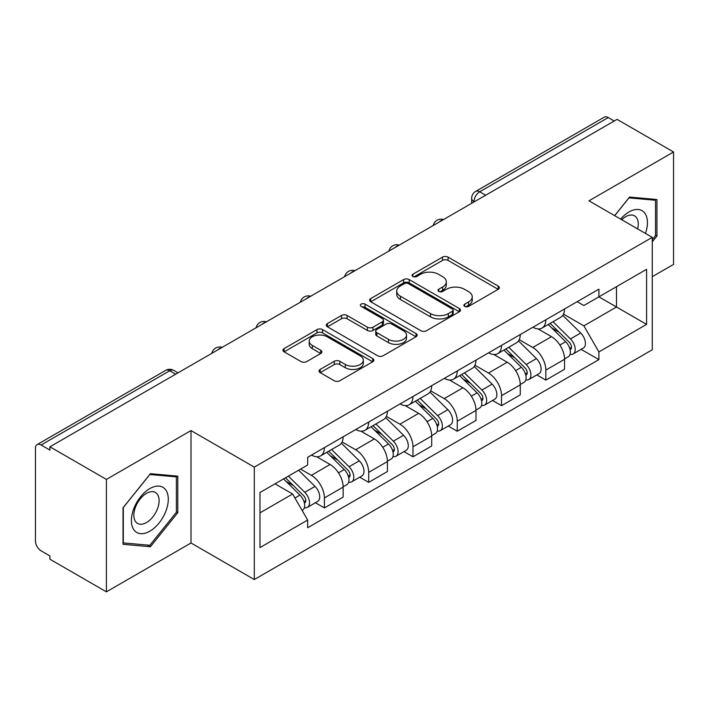 <?xml version="1.0" encoding="UTF-8"?>
<svg xmlns="http://www.w3.org/2000/svg" width="709" height="709" viewBox="0 0 709 709"><rect width="100%" height="100%" fill="white"/><g stroke="black" fill="none" stroke-linecap="round" stroke-linejoin="round"><path stroke-width="1.06" d="M464.714 306.403A2.756 1.595 0 0 0 468.614 306.403L498.214 289.307A3.944 2.278 0 0 0 499.375 287.703A3.944 2.278 0 0 0 498.214 286.09L448.07 257.137A3.944 2.278 0 0 0 442.496 257.137L412.895 274.232A2.756 1.595 0 0 0 412.08 275.358A2.756 1.595 0 0 0 412.895 276.483A2.756 1.595 0 0 0 416.795 276.483L420.623 274.268A12.611 7.276 0 0 1 438.454 274.268L442.638 276.678A12.611 7.276 0 0 1 446.324 281.827A12.611 7.276 0 0 1 442.638 286.977L438.8 289.192A2.756 1.595 0 0 0 437.994 290.318A2.756 1.595 0 0 0 438.8 291.443A2.756 1.595 0 0 0 442.7 291.443L446.537 289.228A12.611 7.276 0 0 1 464.368 289.228L468.543 291.638A12.611 7.276 0 0 1 472.238 296.787A12.611 7.276 0 0 1 468.543 301.937L464.714 304.152A2.756 1.595 0 0 0 463.908 305.278A2.756 1.595 0 0 0 464.714 306.403L464.714 304.152M320.184 369.416A3.944 2.278 0 0 0 319.023 371.029A3.944 2.278 0 0 0 320.184 372.633L334.249 380.76A3.944 2.278 0 0 0 339.824 380.76L372.704 361.776A3.944 2.278 0 0 0 373.856 360.172A3.944 2.278 0 0 0 372.704 358.559L322.551 329.605A3.944 2.278 0 0 0 316.976 329.605L284.096 348.589A3.944 2.278 0 0 0 282.944 350.193A3.944 2.278 0 0 0 284.096 351.806L301.095 361.617A3.944 2.278 0 0 0 306.669 361.617L320.734 353.49A3.944 2.278 0 0 0 321.895 351.886A3.944 2.278 0 0 0 320.734 350.273L312.306 345.407A10.538 6.089 0 0 1 309.221 341.109A10.538 6.089 0 0 1 315.727 335.481A10.538 6.089 0 0 1 327.212 336.802L360.234 355.865A10.538 6.089 0 0 1 363.318 360.172A10.538 6.089 0 0 1 356.813 365.791A10.538 6.089 0 0 1 345.327 364.47L339.824 361.298A3.944 2.278 0 0 0 334.249 361.298L320.184 369.416L320.184 372.633M254.301 467.116L191.005 430.576L106.412 479.408L49.922 446.803L617.06 119.369L673.55 151.974L588.966 200.815L652.262 237.355L254.301 467.116L254.301 579.545L652.262 349.785L652.262 237.355M420.898 330.731A3.944 2.278 0 0 0 426.472 330.731L459.352 311.747A3.944 2.278 0 0 0 460.504 310.143A3.944 2.278 0 0 0 459.352 308.53L409.199 279.576A3.944 2.278 0 0 0 403.625 279.576L370.754 298.56A3.944 2.278 0 0 0 369.593 300.164A3.944 2.278 0 0 0 370.754 301.777L420.898 330.731M362.237 306.997A2.756 1.595 0 0 1 365.038 307.387L365.038 304.108L416.023 333.549A3.944 2.278 0 0 1 417.176 335.153A3.944 2.278 0 0 1 416.023 336.766L383.152 355.741A3.944 2.278 0 0 1 377.578 355.741L327.425 326.787L327.425 323.57A3.944 2.278 0 0 0 326.273 325.183A3.944 2.278 0 0 0 327.425 326.787M327.425 323.57L341.499 315.452A3.944 2.278 0 0 1 347.064 315.452L367.404 327.195A3.944 2.278 0 0 0 372.978 327.195L382.311 321.806A3.944 2.278 0 0 0 383.463 320.193A3.944 2.278 0 0 0 382.311 318.589L361.138 306.359A2.756 1.595 0 0 1 360.332 305.233A2.756 1.595 0 0 1 362.033 303.762A2.756 1.595 0 0 1 365.038 304.108M106.412 479.408L106.412 591.838L49.922 559.224L49.922 555.945L41.131 550.866A8.029 4.635 -120 0 1 35.45 541.029L35.45 448.274A8.029 4.635 -120 0 1 37.116 444.596L165.702 370.364A8.029 4.635 60 0 1 169.708 370.763L41.131 444.995A8.029 4.635 -120 0 0 37.116 444.596M652.262 276.696L673.55 264.404L673.55 151.974M106.412 591.838L191.005 542.997L254.301 579.545M49.922 446.803L49.922 450.073L41.131 444.995M485.638 195.241L479.683 191.802A8.029 4.635 60 0 0 475.668 191.403L604.254 117.162A8.029 4.635 60 0 1 608.26 117.561L479.683 191.802A8.029 4.635 120 0 0 474.002 201.631L474.002 201.959M614.224 121.009L608.26 117.561M545.815 319.794A18.469 10.662 60 0 1 541.995 328.081L560.73 317.269A18.469 10.662 -120 0 0 564.55 308.973M519.227 339.673L532.76 347.49A18.469 10.662 60 0 1 545.815 370.107L564.55 359.286A18.469 10.662 -120 0 0 551.496 336.669L538.087 328.932M564.55 359.286L564.55 369.283L545.815 380.104L536.837 374.919M541.995 328.081A18.469 10.662 60 0 1 532.902 327.248M545.815 370.107L545.815 380.104M501.538 345.354A18.469 10.662 60 0 1 497.709 353.649L516.444 342.828A18.469 10.662 -120 0 0 520.273 334.542M492.551 400.479L501.538 405.663L520.273 394.851L520.273 384.854A18.469 10.662 -120 0 0 507.21 362.237L493.801 354.5M497.709 353.649A18.469 10.662 60 0 1 488.625 352.816M474.95 365.241L488.474 373.049A18.469 10.662 60 0 1 501.538 395.666L501.538 405.663M457.252 370.922A18.469 10.662 60 0 1 453.432 379.209L472.167 368.396A18.469 10.662 -120 0 0 475.987 360.11M448.274 426.047L457.252 431.232L475.987 420.419L475.987 410.422A18.469 10.662 -120 0 0 462.933 387.805L449.524 380.059M453.432 379.209A18.469 10.662 60 0 1 444.339 378.376M430.664 390.81L444.197 398.618A18.469 10.662 60 0 1 457.252 421.235L457.252 431.232M412.975 396.491A18.469 10.662 60 0 1 409.146 404.777L427.882 393.965A18.469 10.662 -120 0 0 431.71 385.669M403.988 451.615L412.975 456.8L431.71 445.979L431.71 435.982A18.469 10.662 -120 0 0 418.647 413.365L405.238 405.628M409.146 404.777A18.469 10.662 60 0 1 400.062 403.944M386.387 416.369L399.92 424.186A18.469 10.662 60 0 1 412.975 446.803L412.975 456.8M368.689 422.05A18.469 10.662 60 0 1 364.869 430.345L383.604 419.524A18.469 10.662 -120 0 0 387.424 411.238M359.711 477.175L368.689 482.359L387.424 471.547L387.424 461.55A18.469 10.662 -120 0 0 374.37 438.933L360.961 431.196M364.869 430.345A18.469 10.662 60 0 1 355.776 429.512M342.101 441.937L355.634 449.745A18.469 10.662 60 0 1 368.689 472.362L368.689 482.359M324.412 447.618A18.469 10.662 60 0 1 320.583 455.905L339.319 445.092A18.469 10.662 -120 0 0 343.147 436.806M315.425 502.743L324.412 507.928L343.147 497.115L343.147 487.118A18.469 10.662 -120 0 0 330.093 464.501L316.684 456.756M320.583 455.905A18.469 10.662 60 0 1 311.499 455.072M300.572 469.083L311.357 475.314A18.469 10.662 60 0 1 324.412 497.931L324.412 507.928M577.179 301.679L583.853 305.535L646.581 269.314L616.493 286.684L616.493 307.006L583.853 325.856L563.513 314.114M259.981 512.846L292.622 493.996L307.662 520.051L259.981 547.587L259.981 492.525L307.662 464.989L307.662 457.287L598.901 289.148L598.901 296.849L646.581 324.385L598.901 351.912L583.853 325.856M646.581 269.314L646.581 324.385M307.662 520.051L307.662 527.753L598.901 359.614L598.901 351.912M652.262 241.866L656.942 236.035L656.942 199.513L629.557 197.067L614.632 215.633M191.005 430.576L191.005 542.997M123.02 544.299L150.414 546.745L177.799 512.669L177.799 476.147L150.414 473.701L123.02 507.777L123.02 544.299M292.622 493.996L275.021 483.839M581.114 349.351L598.901 359.614M655.524 235.22L656.942 236.035M147.516 545.07L150.414 546.745M176.381 511.845L177.799 512.669M465.813 306.793L468.543 305.216A12.611 7.276 0 0 0 472.238 300.067L472.238 296.787M446.324 281.827L446.324 285.107A12.611 7.276 0 0 1 442.638 290.256L439.908 291.833M498.17 289.343L448.07 260.416A3.944 2.278 0 0 0 442.496 260.416L413.994 276.873M459.299 311.783L409.199 282.856A3.944 2.278 0 0 0 403.625 282.856L370.798 301.804M452.386 311.269A2.756 1.595 0 0 0 453.193 310.143A2.756 1.595 0 0 0 452.386 309.018L408.366 283.6A2.756 1.595 0 0 0 404.467 283.6L400.425 285.931A12.611 7.276 0 0 0 396.73 291.08A12.611 7.276 0 0 0 400.425 296.229L430.514 313.6A12.611 7.276 0 0 0 448.345 313.6L452.386 311.269L452.386 314.548A2.756 1.595 0 0 0 453.193 313.422L453.193 310.143M396.73 291.08L396.73 294.359A12.611 7.276 0 0 0 400.425 299.508L400.425 296.229M452.386 314.548L448.345 316.879A12.611 7.276 0 0 1 430.514 316.879L400.425 299.508M327.478 326.822L341.499 318.731L341.499 315.452M383.463 320.193L383.463 323.472A3.944 2.278 0 0 1 382.311 325.077L372.978 330.474A3.944 2.278 0 0 1 367.404 330.474L347.064 318.731A3.944 2.278 0 0 0 341.499 318.731M365.038 307.387L415.97 336.793M388.514 339.381A10.538 6.089 0 0 0 400 340.692A10.538 6.089 0 0 0 406.505 335.073A10.538 6.089 0 0 0 403.421 330.775L391.785 324.057A3.944 2.278 0 0 0 386.21 324.057L376.878 329.446A3.944 2.278 0 0 0 375.726 331.05A3.944 2.278 0 0 0 376.878 332.663L388.514 339.381L388.514 342.651A10.538 6.089 0 0 0 400 343.971A10.538 6.089 0 0 0 406.505 338.353L406.505 335.073M375.726 331.05L375.726 334.329A3.944 2.278 0 0 0 376.878 335.942L376.878 332.663M388.514 342.651L376.878 335.942M363.318 360.172L363.318 363.442A10.538 6.089 0 0 1 356.813 369.07A10.538 6.089 0 0 1 345.327 367.749L339.824 364.568A3.944 2.278 0 0 0 334.249 364.568L320.229 372.668M309.221 341.109L309.221 344.388A10.538 6.089 0 0 0 312.306 348.686L312.306 345.407M320.69 353.525L312.306 348.686M372.65 361.803L322.551 332.884A3.944 2.278 0 0 0 316.976 332.884L284.149 351.832M548.199 324.5L565.64 341.711A10.032 5.796 60 0 1 568.29 356.751L564.55 358.914M551.682 327.93L559.073 332.202M550.131 323.384L569.238 342.225A4.821 2.783 60 0 1 570.506 349.448A4.821 2.783 60 0 1 570.071 349.626M553.029 321.709L570.47 338.92A10.032 5.796 60 0 1 573.12 353.968A10.032 5.796 60 0 1 570.089 354.287M562.786 315.363L580.689 333.017A10.032 5.796 60 0 1 583.339 348.066L573.12 353.968M503.922 350.06L521.363 367.271A10.032 5.796 60 0 1 524.013 382.319L520.264 384.482M507.396 353.499L514.796 357.761M505.854 348.943L524.952 367.794A4.821 2.783 60 0 1 526.229 375.017A4.821 2.783 60 0 1 525.786 375.185M508.743 347.277L526.184 364.488A10.032 5.796 60 0 1 528.834 379.537A10.032 5.796 60 0 1 525.803 379.856M518.509 340.923L536.403 358.586A10.032 5.796 60 0 1 539.053 373.634L528.834 379.537M459.636 375.628L477.086 392.839A10.032 5.796 60 0 1 479.727 407.888L475.987 410.05M463.119 379.058L470.51 383.33M461.577 374.512L480.675 393.353A4.821 2.783 60 0 1 481.943 400.576A4.821 2.783 60 0 1 481.508 400.753M464.466 372.845L481.907 390.047A10.032 5.796 60 0 1 484.557 405.096A10.032 5.796 60 0 1 481.526 405.424M474.224 366.491L492.126 384.154A10.032 5.796 60 0 1 494.776 399.202L484.557 405.096M645.438 233.421A26.091 15.066 120 0 0 644.96 213.382A26.091 15.066 120 0 0 620.623 219.099M637.63 228.918A17.867 10.316 120 0 0 636.567 217.716A17.867 10.316 120 0 0 634.555 215.855A17.867 10.316 120 0 0 621.704 219.719M614.685 215.669L628.989 197.873L655.524 200.248L655.524 235.636L652.262 239.695M653.769 199.229L655.524 200.248M165.817 490.016A26.091 15.066 120 0 0 140.621 496.77A26.091 15.066 120 0 0 133.868 529.774A26.091 15.066 120 0 0 159.064 523.02A26.091 15.066 120 0 0 165.817 490.016M157.425 494.341A17.867 10.316 120 0 0 155.413 492.48A17.867 10.316 120 0 0 138.796 500.82A17.867 10.316 120 0 0 135.543 521.567A17.867 10.316 120 0 0 137.555 523.428A17.867 10.316 120 0 0 154.172 515.089A17.867 10.316 120 0 0 157.425 494.341M149.838 545.283L123.304 542.908L123.304 507.52L149.838 474.507L176.381 476.873L176.381 512.261L149.838 545.283M174.627 475.863L176.381 476.873M415.359 401.197L432.8 418.407A10.032 5.796 60 0 1 435.45 433.447L431.701 435.61M418.833 404.626L426.233 408.898M417.291 400.08L436.389 418.922A4.821 2.783 60 0 1 437.666 426.144A4.821 2.783 60 0 1 437.223 426.322M420.18 398.405L437.63 415.616A10.032 5.796 60 0 1 440.271 430.664A10.032 5.796 60 0 1 437.24 430.983M429.946 392.059L447.849 409.713A10.032 5.796 60 0 1 450.49 424.762L440.271 430.664M371.073 426.756L388.523 443.967A10.032 5.796 60 0 1 391.164 459.015L387.424 461.178M374.556 430.195L381.947 434.457M373.014 425.639L392.112 444.49A4.821 2.783 60 0 1 393.38 451.713A4.821 2.783 60 0 1 392.946 451.881M375.903 423.973L393.344 441.184A10.032 5.796 60 0 1 395.994 456.233A10.032 5.796 60 0 1 392.963 456.552M385.661 417.619L403.563 435.282A10.032 5.796 60 0 1 406.213 450.33L395.994 456.233M326.796 452.324L344.237 469.535A10.032 5.796 60 0 1 346.887 484.584L343.138 486.746M330.27 455.754L337.67 460.026M328.728 451.208L347.835 470.049A4.821 2.783 60 0 1 349.103 477.272A4.821 2.783 60 0 1 348.66 477.449M331.617 449.541L349.067 466.744A10.032 5.796 60 0 1 351.708 481.792A10.032 5.796 60 0 1 348.677 482.12M341.383 443.187L359.286 460.85A10.032 5.796 60 0 1 361.927 475.899L351.708 481.792M283.547 478.912L299.96 495.104A10.032 5.796 60 0 1 302.601 510.143L302.105 510.436M285.993 481.322L293.384 485.594M285.488 477.795L303.549 495.618A4.821 2.783 60 0 1 304.826 502.841A4.821 2.783 60 0 1 304.383 503.018M288.377 476.129L304.781 492.312A10.032 5.796 60 0 1 307.431 507.36A10.032 5.796 60 0 1 304.4 507.679M298.595 470.227L315 486.409A10.032 5.796 60 0 1 317.65 501.458L307.431 507.36M474.286 201.799L474.002 201.631A8.029 4.635 0 0 1 471.653 198.352L471.653 203.315M368.689 472.362L387.424 461.55M412.975 446.803L431.71 435.982M457.252 421.235L475.987 410.422M501.538 395.666L520.273 384.854M324.412 497.931L343.147 487.118M311.357 475.314L330.093 464.501M355.634 449.745L374.37 438.933M399.92 424.186L418.647 413.365M444.197 398.618L462.933 387.805M488.474 373.049L507.21 362.237M532.76 347.49L551.496 336.669M442.85 219.95A8.029 4.635 120 0 0 439.305 221.997M398.564 245.518A8.029 4.635 120 0 0 395.019 247.556M354.287 271.077A8.029 4.635 120 0 0 350.742 273.125M310.001 296.646A8.029 4.635 120 0 0 306.456 298.693M265.724 322.214A8.029 4.635 120 0 0 262.179 324.252M221.438 347.773A8.029 4.635 120 0 0 217.893 349.821M175.672 374.201L169.708 370.763A8.029 4.635 120 0 1 173.723 370.364A8.029 8.029 0 0 0 165.702 370.364M468.543 305.216L468.543 301.937M438.8 291.443L438.8 289.192M442.638 290.256L442.638 286.977M412.895 276.483L412.895 274.232M442.496 260.416L442.496 257.137M448.07 260.416L448.07 257.137M498.214 289.307L498.214 286.09M370.754 301.777L370.754 298.56M403.625 282.856L403.625 279.576M409.199 282.856L409.199 279.576M459.352 311.747L459.352 308.53M430.514 316.879L430.514 313.6M448.345 316.879L448.345 313.6M347.064 318.731L347.064 315.452M367.404 330.474L367.404 327.195M372.978 330.474L372.978 327.195M382.311 325.077L382.311 321.806M416.023 336.766L416.023 333.549M334.249 364.568L334.249 361.298M339.824 364.568L339.824 361.298M345.327 367.749L345.327 364.47M320.734 353.49L320.734 350.273M284.096 351.806L284.096 348.589M316.976 332.884L316.976 329.605M322.551 332.884L322.551 329.605M372.704 361.776L372.704 358.559M565.64 341.711L559.88 345.035M571.507 347.242L569.699 348.287M580.689 333.017L570.47 338.92M521.363 367.271L515.603 370.603M527.221 372.81L525.413 373.856M536.403 358.586L526.184 364.488M477.086 392.839L471.317 396.163M482.944 398.369L481.136 399.415M492.126 384.154L481.907 390.047M432.8 418.407L427.04 421.731M438.658 423.938L436.85 424.983M447.849 409.713L437.63 415.616M388.523 443.967L382.754 447.299M394.381 449.506L392.573 450.552M403.563 435.282L393.344 441.184M344.237 469.535L338.477 472.859M350.104 475.065L348.287 476.111M359.286 460.85L349.067 466.744M299.96 495.104L294.935 498.002M305.818 500.634L304.01 501.68M315 486.409L304.781 492.312M443.533 219.551A8.029 8.029 0 0 0 433.226 225.506M399.247 245.119A8.029 8.029 0 0 0 388.949 251.066M354.97 270.687A8.029 8.029 0 0 0 344.663 276.634M310.684 296.247A8.029 8.029 0 0 0 300.386 302.202M266.407 321.815A8.029 8.029 0 0 0 256.1 327.762M222.121 347.383A8.029 8.029 0 0 0 211.823 353.33M178.021 372.845L173.723 370.364M475.668 191.403A8.029 8.029 0 0 0 471.653 198.352"/></g></svg>
